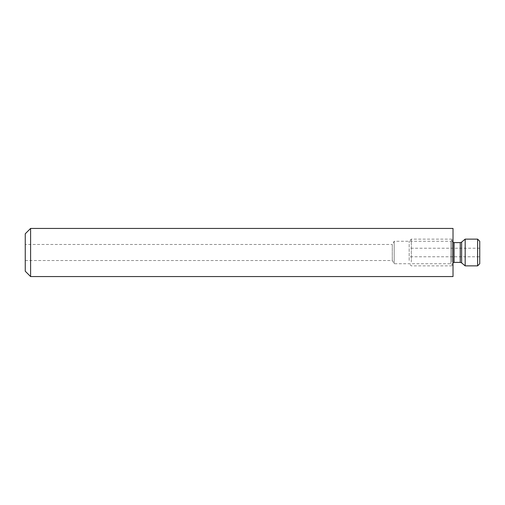 <?xml version="1.0" encoding="UTF-8"?>
<svg xmlns="http://www.w3.org/2000/svg" width="505" height="505" viewBox="0 0 505 505"><rect width="100%" height="100%" fill="white"/><g stroke="black" fill="none" stroke-linecap="round" stroke-linejoin="round"><path stroke-width="0.38" stroke-dasharray="2.52 1.89" d="M25.25 244.477L25.25 260.523L25.25 244.477L392.271 244.477L392.271 260.523L392.271 244.477L394.197 241.27L450.877 241.27L453.017 239.13L453.017 265.87L453.017 239.13M25.25 271.217L25.25 233.783M30.597 276.563L30.597 228.437M453.017 276.563L453.017 228.437M450.877 241.27L450.877 263.73L450.877 241.27M394.197 241.27L394.197 263.73L394.197 241.27M465.174 265.87L465.174 239.13M479.75 256.78L479.75 248.22L479.75 256.78L409.17 256.78L409.17 248.22L409.17 256.78M451.943 261.016L451.943 240.468L451.943 261.016M451.943 261.962L451.943 239.13L451.943 261.962M411.31 261.962L411.31 239.13L411.31 261.962M409.17 260.447L409.17 241.27L409.17 260.447M477.61 239.13L477.61 265.87M479.75 241.27L479.75 263.73M461.633 242.11L461.633 262.89M460.257 242.608L460.257 262.392M454.083 242.608L454.083 262.392M25.25 260.523L392.271 260.523L394.197 263.73L450.877 263.73L453.017 265.87M479.75 248.22L409.17 248.22M453.017 262.676L451.943 264.532M453.017 242.324L451.943 240.468M451.943 239.13L411.31 239.13L409.17 241.27M451.943 265.87L411.31 265.87L409.17 263.73"/><path stroke-width="0.76" d="M30.597 228.437L25.25 233.783L25.25 271.217L30.597 276.563L453.017 276.563L453.017 228.437L30.597 228.437L30.597 276.563M461.633 242.11L460.257 242.608L460.257 262.392L461.633 262.89L461.633 242.11L465.174 239.13L465.174 265.87L477.61 265.87L477.61 239.13L465.174 239.13M477.61 265.87L479.75 263.73L479.75 241.27L477.61 239.13M460.257 262.392L454.083 262.392L454.083 242.608L453.017 242.324M461.633 262.89L465.174 265.87M460.257 242.608L454.083 242.608M454.083 262.392L453.017 262.676"/></g></svg>
